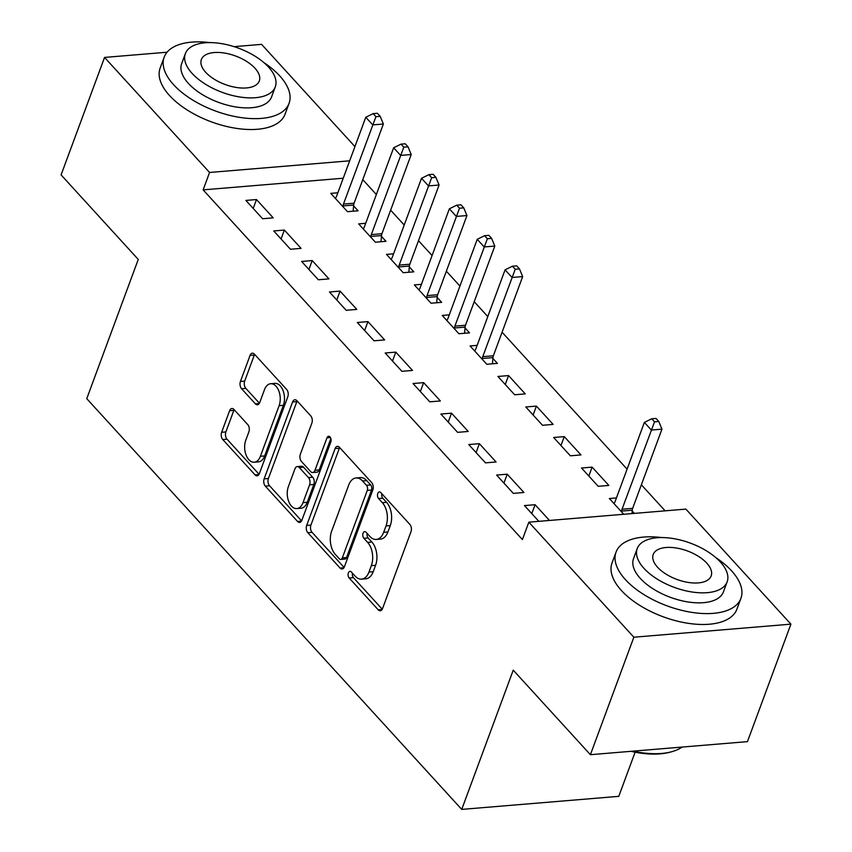 <?xml version="1.0" encoding="UTF-8"?>
<svg xmlns="http://www.w3.org/2000/svg" width="852" height="852" viewBox="0 0 852 852"><rect width="100%" height="100%" fill="white"/><g stroke="black" fill="none" stroke-linecap="round" stroke-linejoin="round"><path stroke-width="1.28" d="M348.383 572.917A3.664 2.194 -94.8 0 0 349.192 578.007L378.245 609.83A5.229 3.142 -94.8 0 0 380.258 610.767A5.229 3.142 -94.8 0 0 382.559 608.552L410.994 531.68A5.229 3.142 -94.8 0 0 409.844 524.406L380.791 492.584A3.664 2.194 -94.8 0 0 379.374 491.923A3.664 2.194 -94.8 0 0 377.766 493.478A3.664 2.194 -94.8 0 0 378.576 498.569L382.335 502.68A16.731 10.043 -94.8 0 1 386.031 525.94L383.656 532.34A16.731 10.043 -94.8 0 1 376.296 539.433A16.731 10.043 -94.8 0 1 369.853 536.419L366.094 532.308A3.664 2.194 -94.8 0 0 364.688 531.648A3.664 2.194 -94.8 0 0 363.069 533.203A3.664 2.194 -94.8 0 0 363.879 538.283L367.638 542.404A16.731 10.043 -94.8 0 1 371.334 565.653L368.969 572.065A16.731 10.043 -94.8 0 1 361.599 579.147A16.731 10.043 -94.8 0 1 355.156 576.144L351.397 572.022A3.664 2.194 -94.8 0 0 349.991 571.372A3.664 2.194 -94.8 0 0 348.383 572.917M352.451 573.172A3.664 2.194 -94.8 0 0 353.431 577.656L382.26 609.223M381.834 493.734A3.664 2.194 -94.8 0 0 382.825 498.218L386.584 502.329L382.335 502.68M367.148 533.458A3.664 2.194 -94.8 0 0 368.128 537.932L371.887 542.053L367.638 542.404M233.927 409.439A5.229 3.142 -94.8 0 0 231.914 408.502A5.229 3.142 -94.8 0 0 229.614 410.717L221.637 432.283A5.229 3.142 -94.8 0 0 222.787 439.547L255.057 474.894A5.229 3.142 -94.8 0 0 257.07 475.831A5.229 3.142 -94.8 0 0 259.37 473.616L287.806 396.744A5.229 3.142 -94.8 0 0 286.655 389.47L254.386 354.134A5.229 3.142 -94.8 0 0 252.373 353.186A5.229 3.142 -94.8 0 0 250.073 355.401L240.434 381.462A5.229 3.142 -94.8 0 0 241.585 388.725L255.398 403.848A5.229 3.142 -94.8 0 0 257.41 404.785A5.229 3.142 -94.8 0 0 259.711 402.57L264.493 389.652A13.983 8.392 -94.8 0 1 270.648 383.73A13.983 8.392 -94.8 0 1 278.817 390.919A13.983 8.392 -94.8 0 1 279.115 405.68L260.403 456.289A13.983 8.392 -94.8 0 1 254.247 462.21A13.983 8.392 -94.8 0 1 246.079 455.021A13.983 8.392 -94.8 0 1 245.77 440.26L248.89 431.826A5.229 3.142 -94.8 0 0 247.73 424.562L233.927 409.439M343.239 178.217L203.138 189.868L522.393 539.572L528.836 522.169L685.881 509.113L790.912 624.154L633.856 637.211L528.836 522.169M203.138 189.868L209.571 172.466L104.551 57.425L167.067 52.217M790.912 624.154L747.449 741.634L590.404 754.691L513.234 670.162L461.731 809.4L86.755 398.661L138.258 259.423L61.088 174.905L104.551 57.425M590.404 754.691L633.856 637.211M306.677 525.439A5.229 3.142 -94.8 0 0 307.828 532.702L340.097 568.05A5.229 3.142 -94.8 0 0 342.11 568.987A5.229 3.142 -94.8 0 0 344.41 566.772L372.846 489.889A5.229 3.142 -94.8 0 0 371.696 482.626L339.426 447.279A5.229 3.142 -94.8 0 0 337.413 446.341A5.229 3.142 -94.8 0 0 335.113 448.557L306.677 525.439L310.916 525.077A5.229 3.142 -94.8 0 0 312.077 532.351L344.112 567.443M297.572 521.467L265.313 486.13A5.229 3.142 -94.8 0 1 264.152 478.856L292.587 401.984A5.229 3.142 -94.8 0 1 294.898 399.769A5.229 3.142 -94.8 0 1 296.911 400.706L310.714 415.829A5.229 3.142 -94.8 0 1 311.875 423.103L300.341 454.276A5.229 3.142 -94.8 0 0 301.491 461.539L310.65 471.571A5.229 3.142 -94.8 0 0 312.663 472.519A5.229 3.142 -94.8 0 0 314.963 470.304L326.976 437.843A3.664 2.194 -94.8 0 1 328.584 436.288A3.664 2.194 -94.8 0 1 330.725 438.173A3.664 2.194 -94.8 0 1 330.8 442.039L301.896 520.189A5.229 3.142 -94.8 0 1 299.584 522.404A5.229 3.142 -94.8 0 1 297.572 521.467L301.416 521.147M461.731 809.4L618.776 796.343L635.113 752.188M284.355 230.061L273.748 230.945L290.457 249.253L301.075 248.369L284.355 230.061L281.064 238.965M365.71 223.299L358.639 223.884L375.359 242.202L385.967 241.318L381.462 236.377M340.076 291.096L329.468 291.98L346.178 310.288L356.786 309.404L340.076 291.096L336.785 299.989M421.42 284.334L414.36 284.919L431.069 303.227L441.687 302.343L437.172 297.401M395.797 352.121L385.179 353.005L401.899 371.312L412.506 370.428L395.797 352.121L392.495 361.024M477.141 345.358L470.07 345.944L486.79 364.262L497.398 363.378L492.893 358.436M451.507 413.156L440.899 414.04L457.609 432.347L468.227 431.463L451.507 413.156L448.216 422.06M536.398 406.095L525.79 406.979L542.511 425.286L553.118 424.402L536.398 406.095L533.107 414.999M507.228 474.181L496.609 475.065L513.33 493.372L523.937 492.499L507.228 474.181L503.937 483.084M592.119 467.13L581.511 468.014L598.221 486.322L608.839 485.438L592.119 467.13L588.828 476.023M665.135 510.838L641.364 484.799M627.083 469.154L502.073 332.227M487.791 316.582L474.213 301.714M459.931 286.07L446.352 271.192M432.07 255.547L418.492 240.679M404.21 225.035L390.642 210.167M376.35 194.522L362.782 179.655M634.357 513.394L632.184 511.008M623.749 514.278L609.372 498.526L616.433 497.941M538.858 521.339L524.47 505.587L535.088 504.703L531.797 513.596M549.465 520.455L535.088 504.703M564.258 436.618L553.651 437.491L570.361 455.809L580.979 454.925L564.258 436.618L560.967 445.511M479.367 443.668L468.76 444.552L485.47 462.86L496.088 461.976L479.367 443.668L476.076 452.572M508.548 375.583L497.93 376.467L514.651 394.774L525.258 393.89L508.548 375.583L505.257 384.486M423.646 382.644L413.039 383.517L429.759 401.835L440.367 400.951L423.646 382.644L420.355 391.537M449.281 314.846L442.22 315.432L458.93 333.739L469.537 332.866L465.032 327.924M367.936 321.609L357.318 322.493L374.039 340.8L384.646 339.916L367.936 321.609L364.645 330.512M393.571 253.811L386.499 254.407L403.209 272.715L413.827 271.831L409.311 266.889M312.215 260.574L301.608 261.457L318.318 279.765L328.936 278.892L312.215 260.574L308.925 269.477M337.85 192.786L330.778 193.372L347.499 211.679L358.106 210.795L353.601 205.864M256.495 199.549L245.887 200.433L262.608 218.74L273.215 217.856L256.495 199.549L253.204 208.452M349.671 160.815L209.571 172.466M234.087 46.647L261.596 44.368L354.933 146.597M361.599 579.147L365.849 578.796A16.731 10.043 -94.8 0 0 373.208 571.713L368.969 572.065M371.887 542.053A16.731 10.043 -94.8 0 1 375.583 565.302L373.208 571.713M376.296 539.433L380.546 539.082A16.731 10.043 -94.8 0 0 387.905 531.989L383.656 532.34M386.584 502.329A16.731 10.043 -94.8 0 1 390.28 525.588L387.905 531.989M339.66 447.534A5.229 3.142 -94.8 0 0 339.362 448.205L310.916 525.077M339.298 558.774A3.664 2.194 -94.8 0 0 340.715 559.434A3.664 2.194 -94.8 0 0 342.323 557.879L367.287 490.401A3.664 2.194 -94.8 0 0 366.477 485.31L362.515 480.965A16.731 10.043 -94.8 0 0 356.072 477.961A16.731 10.043 -94.8 0 0 348.702 485.054L331.641 531.179A16.731 10.043 -94.8 0 0 335.337 554.428L339.298 558.774M340.715 559.434L344.953 559.072A3.664 2.194 -94.8 0 0 346.562 557.527L342.323 557.879M356.072 477.961L360.311 477.61A16.731 10.043 -94.8 0 1 366.754 480.613L370.716 484.958A3.664 2.194 -94.8 0 1 371.525 490.049L346.562 557.527M301.587 520.86L269.551 485.768L265.313 486.13M297.135 400.962A5.229 3.142 -94.8 0 0 296.837 401.633L268.401 478.505A5.229 3.142 -94.8 0 0 269.551 485.768M312.663 472.519L316.912 472.168A5.229 3.142 -94.8 0 0 319.212 469.953L330.842 438.514M288.37 486.63A13.983 8.392 -94.8 0 0 288.679 501.391A13.983 8.392 -94.8 0 0 296.847 508.58A13.983 8.392 -94.8 0 0 303.003 502.648L309.595 484.82A5.229 3.142 -94.8 0 0 308.445 477.557L299.276 467.524A5.229 3.142 -94.8 0 0 297.263 466.587A5.229 3.142 -94.8 0 0 294.962 468.802L288.37 486.63M296.847 508.58L301.086 508.229A13.983 8.392 -94.8 0 0 307.242 502.297L303.003 502.648M297.263 466.587L301.512 466.225A5.229 3.142 -94.8 0 1 303.525 467.173L312.684 477.205A5.229 3.142 -94.8 0 1 313.845 484.468L307.242 502.297M254.247 462.21L258.486 461.859A13.983 8.392 -94.8 0 0 264.642 455.937L260.403 456.289M270.648 383.73L274.887 383.379A13.983 8.392 -94.8 0 1 283.056 390.567A13.983 8.392 -94.8 0 1 283.365 405.328L264.642 455.937M254.62 354.379A5.229 3.142 -94.8 0 0 254.311 355.05L244.673 381.1A5.229 3.142 -94.8 0 0 245.834 388.374L259.413 403.241M234.162 409.695A5.229 3.142 -94.8 0 0 233.853 410.366L225.876 431.932A5.229 3.142 -94.8 0 0 227.037 439.195L259.072 474.287M631.96 513.596L632.259 510.199A5.325 3.195 85.2 0 1 632.653 508.346L661.951 429.163L651.333 430.036L644.368 422.411L615.08 501.604A5.325 3.195 85.2 0 1 614.281 503.01L613.877 503.468M621.577 511.892L621.64 511.072A5.325 3.195 85.2 0 1 622.045 509.23L654.528 421.836L658.766 421.474L655.987 418.428L651.737 418.779L654.528 421.836M644.368 422.411L651.737 418.779M658.766 421.474L661.951 429.163M661.653 537.559A66.573 32.706 20.3 0 0 616.049 552.117A66.573 32.706 20.3 0 0 625.432 579.626A66.573 32.706 20.3 0 0 691.132 612.268A66.573 32.706 20.3 0 0 740.931 598.306A66.573 32.706 20.3 0 0 731.548 570.797A66.573 32.706 20.3 0 0 715.776 557.581M616.049 552.117L612.024 562.991A66.573 32.706 20.3 0 0 621.406 590.5A66.573 32.706 20.3 0 0 687.106 623.142A66.573 32.706 20.3 0 0 736.905 609.191L740.931 598.306M727.15 581.831L723.444 591.842A47.936 23.547 -159.7 0 1 687.596 601.895A47.936 23.547 -159.7 0 1 640.289 578.391A47.936 23.547 -159.7 0 1 633.537 558.582L637.232 548.571A47.936 23.547 20.3 0 0 643.995 568.38A47.936 23.547 20.3 0 0 691.292 591.884A47.936 23.547 20.3 0 0 727.15 581.831A47.936 23.547 20.3 0 0 720.398 562.032A47.936 23.547 20.3 0 0 673.091 538.528A47.936 23.547 20.3 0 0 637.232 548.571M657.574 567.251A30.896 15.176 20.3 0 0 688.054 582.395A30.896 15.176 20.3 0 0 711.164 575.92A30.896 15.176 20.3 0 0 706.809 563.161A30.896 15.176 20.3 0 0 676.328 548.006A30.896 15.176 20.3 0 0 653.218 554.482A30.896 15.176 20.3 0 0 657.574 567.251M632.898 751.155A66.573 32.706 20.3 0 0 671.823 751.688A66.573 32.706 20.3 0 0 682.122 747.066M671.823 751.688L670.258 752.124A64.976 31.918 -159.7 0 1 630.991 751.315M209.784 42.6A66.573 32.706 20.3 0 0 164.18 57.159A66.573 32.706 20.3 0 0 173.563 84.667A66.573 32.706 20.3 0 0 239.263 117.31A66.573 32.706 20.3 0 0 289.062 103.348A66.573 32.706 20.3 0 0 279.68 75.839A66.573 32.706 20.3 0 0 263.918 62.622M164.18 57.159L160.155 68.032A66.573 32.706 20.3 0 0 169.537 95.541A66.573 32.706 20.3 0 0 235.237 128.183A66.573 32.706 20.3 0 0 285.047 114.232L289.062 103.348M275.281 86.883L271.586 96.883A47.936 23.547 -159.7 0 1 235.727 106.937A47.936 23.547 -159.7 0 1 188.42 83.432A47.936 23.547 -159.7 0 1 181.668 63.623L185.363 53.612A47.936 23.547 20.3 0 0 192.126 73.421A47.936 23.547 20.3 0 0 239.433 96.926A47.936 23.547 20.3 0 0 275.281 86.883A47.936 23.547 20.3 0 0 268.529 67.074A47.936 23.547 20.3 0 0 221.222 43.569A47.936 23.547 20.3 0 0 185.363 53.612M205.705 72.292A30.896 15.176 20.3 0 0 236.196 87.436A30.896 15.176 20.3 0 0 259.296 80.961A30.896 15.176 20.3 0 0 254.95 68.203A30.896 15.176 20.3 0 0 224.459 53.048A30.896 15.176 20.3 0 0 201.349 59.533A30.896 15.176 20.3 0 0 205.705 72.292M492.424 363.793L492.967 357.616A5.325 3.195 85.2 0 1 493.361 355.774L522.659 276.58L512.041 277.464L505.076 269.839L475.789 349.022A5.325 3.195 85.2 0 1 474.979 350.428L474.585 350.886M482.275 359.32L482.349 358.5A5.325 3.195 85.2 0 1 482.754 356.658L515.226 269.253L519.475 268.902L516.685 265.845L512.446 266.207L515.226 269.253M505.076 269.839L512.446 266.207M519.475 268.902L522.659 276.58M464.564 333.27L465.107 327.104A5.325 3.195 85.2 0 1 465.501 325.262L494.799 246.068L484.181 246.952L477.226 239.316L447.928 318.51A5.325 3.195 85.2 0 1 447.13 319.915L446.725 320.373M454.425 328.808L454.489 327.988A5.325 3.195 85.2 0 1 454.893 326.146L487.376 238.741L491.615 238.39L488.835 235.333L484.586 235.685L487.376 238.741M477.226 239.316L484.586 235.685M491.615 238.39L494.799 246.068M436.703 302.758L437.246 296.592A5.325 3.195 85.2 0 1 437.64 294.739L466.939 215.556L456.331 216.429L449.366 208.804L420.068 287.997A5.325 3.195 85.2 0 1 419.269 289.403L418.864 289.861M426.564 298.285L426.639 297.465A5.325 3.195 85.2 0 1 427.033 295.623L459.516 208.229L463.754 207.867L460.975 204.821L456.725 205.172L459.516 208.229M449.366 208.804L456.725 205.172M463.754 207.867L466.939 215.556M408.843 272.246L409.386 266.069A5.325 3.195 85.2 0 1 409.791 264.226L439.078 185.033L428.471 185.917L421.506 178.292L392.208 257.485A5.325 3.195 85.2 0 1 391.409 258.88L391.004 259.338M398.704 267.773L398.779 266.953A5.325 3.195 85.2 0 1 399.173 265.11L431.655 177.706L435.904 177.354L433.114 174.309L428.865 174.66L431.655 177.706M421.506 178.292L428.865 174.66M435.904 177.354L439.078 185.033M380.993 241.734L381.526 235.557A5.325 3.195 85.2 0 1 381.93 233.714L411.218 154.521L400.61 155.405L393.645 147.779L364.347 226.962A5.325 3.195 85.2 0 1 363.548 228.368L363.154 228.826M370.844 237.261L370.918 236.441A5.325 3.195 85.2 0 1 371.312 234.598L403.795 147.194L408.044 146.842L405.254 143.786L401.015 144.137L403.795 147.194M393.645 147.779L401.015 144.137M408.044 146.842L411.218 154.521M353.133 211.211L353.665 205.044A5.325 3.195 85.2 0 1 354.07 203.202L383.368 124.009L372.75 124.893L365.785 117.256L336.497 196.45A5.325 3.195 85.2 0 1 335.688 197.856L335.294 198.314M342.983 206.738L343.058 205.928A5.325 3.195 85.2 0 1 343.462 204.075L375.934 116.681L380.184 116.33L377.393 113.273L373.155 113.625L375.934 116.681M365.785 117.256L373.155 113.625M380.184 116.33L383.368 124.009M353.431 577.656L349.192 578.007M382.825 498.218L378.576 498.569M368.128 537.932L363.879 538.283M375.583 565.302L371.334 565.653M390.28 525.588L386.031 525.94M382.09 609.51L378.245 609.83M339.362 448.205L335.113 448.557M343.942 567.73L340.097 568.05M312.077 532.351L307.828 532.702M371.525 490.049L367.287 490.401M370.716 484.958L366.477 485.31M366.754 480.613L362.515 480.965M268.401 478.505L264.152 478.856M296.837 401.633L292.587 401.984M319.212 469.953L314.963 470.304M330.427 437.555L326.976 437.843M313.845 484.468L309.595 484.82M312.684 477.205L308.445 477.557M303.525 467.173L299.276 467.524M283.365 405.328L279.115 405.68M259.242 403.528L255.398 403.848M245.834 388.374L241.585 388.725M244.673 381.1L240.434 381.462M254.311 355.05L250.073 355.401M258.901 474.575L255.057 474.894M227.037 439.195L222.787 439.547M225.876 431.932L221.637 432.283M233.853 410.366L229.614 410.717M632.259 510.199L621.64 511.072M632.653 508.346L622.045 509.23M492.967 357.616L482.349 358.5M493.361 355.774L482.754 356.658M465.107 327.104L454.489 327.988M465.501 325.262L454.893 326.146M437.246 296.592L426.639 297.465M437.64 294.739L427.033 295.623M409.386 266.069L398.779 266.953M409.791 264.226L399.173 265.11M381.526 235.557L370.918 236.441M381.93 233.714L371.312 234.598M353.665 205.044L343.058 205.928M354.07 203.202L343.462 204.075"/></g></svg>
